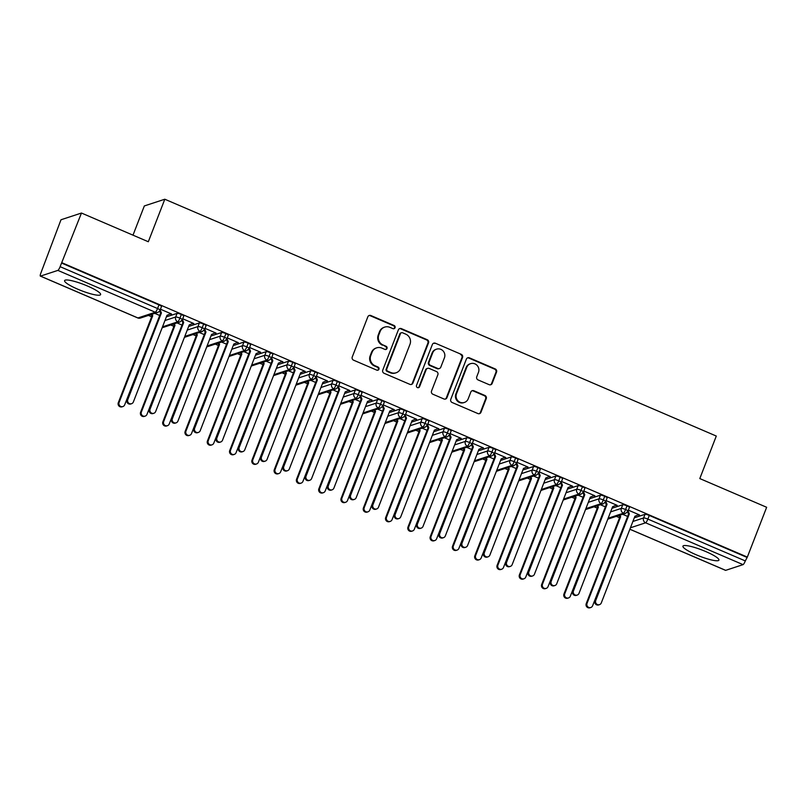 <?xml version="1.0" encoding="UTF-8"?>
<svg xmlns="http://www.w3.org/2000/svg" width="807" height="807" viewBox="0 0 807 807"><rect width="100%" height="100%" fill="white"/><g stroke="black" fill="none" stroke-linecap="round" stroke-linejoin="round"><path stroke-width="1.21" d="M395.047 327.733A1.705 1.644 71.8 0 0 394.129 325.514L370.887 315.537A2.431 2.34 71.8 0 0 367.831 316.828L352.245 357.007A2.431 2.34 71.8 0 0 353.567 360.174L376.808 370.151A1.705 1.644 71.8 0 0 378.947 369.243A1.705 1.644 71.8 0 0 378.019 367.024L375.013 365.732A7.777 7.495 71.8 0 1 370.786 355.584L372.088 352.235A7.777 7.495 71.8 0 1 381.852 348.099L384.858 349.391A1.705 1.644 71.8 0 0 386.997 348.493A1.705 1.644 71.8 0 0 386.069 346.274L383.063 344.982A7.777 7.495 71.8 0 1 378.836 334.834L380.137 331.485A7.777 7.495 71.8 0 1 389.902 327.349L392.908 328.641A1.705 1.644 71.8 0 0 395.047 327.733M393.725 328.762A1.705 1.644 71.8 0 0 393.503 325.715L370.262 315.739A2.431 2.34 71.8 0 0 368.96 315.577M377.626 370.272A1.705 1.644 71.8 0 0 377.404 367.235L374.398 365.944L375.013 365.732M385.675 349.522A1.705 1.644 71.8 0 0 385.453 346.475L383.063 344.982M696.098 554.732A19.307 3.299 21.2 0 1 682.934 546.157A19.307 3.299 21.2 0 1 705.782 551.554A19.307 3.299 21.2 0 1 718.936 560.129A19.307 3.299 21.2 0 1 696.098 554.732M77.765 289.199A19.307 3.299 21.2 0 1 64.6 280.624A19.307 3.299 21.2 0 1 87.449 286.011A19.307 3.299 21.2 0 1 100.603 294.585A19.307 3.299 21.2 0 1 77.765 289.199M489.123 384.667A2.431 2.34 71.8 0 0 492.179 383.375L496.547 372.098A2.431 2.34 71.8 0 0 495.226 368.93L469.422 357.844A2.431 2.34 71.8 0 0 466.365 359.135L450.78 399.314A2.431 2.34 71.8 0 0 452.102 402.491L477.915 413.567A2.431 2.34 71.8 0 0 480.962 412.276L486.248 398.658A2.431 2.34 71.8 0 0 484.926 395.491L473.88 390.749A2.431 2.34 71.8 0 0 470.824 392.041L468.211 398.789A6.496 6.274 71.8 0 1 457.801 400.645A6.496 6.274 71.8 0 1 456.51 393.766L466.769 367.316A6.496 6.274 71.8 0 1 477.169 365.46A6.496 6.274 71.8 0 1 478.47 372.34L476.755 376.748A2.431 2.34 71.8 0 0 478.077 379.926L489.123 384.667M40.491 276.105L137.926 317.948L155.297 312.238L57.872 270.395L40.491 276.105A3.712 0.746 -66.8 0 1 40.35 276.105A3.712 0.746 -66.8 0 1 40.885 272.998L60.989 219.766L81.467 213.038L60.122 266.683L157.557 308.526L158.959 304.885L61.534 263.042M81.467 213.038L148.317 241.747L164.81 199.228L716.293 436.052L699.8 478.571L766.65 507.28L747.332 557.082L62.159 262.84M428.527 342.884A2.431 2.34 71.8 0 0 427.206 339.717L401.402 328.631A2.431 2.34 71.8 0 0 398.345 329.932L382.76 370.1A2.431 2.34 71.8 0 0 384.082 373.278L409.895 384.354A2.431 2.34 71.8 0 0 412.942 383.063L428.527 342.884L427.902 343.096A2.431 2.34 71.8 0 0 426.58 339.918L400.776 328.842A2.431 2.34 71.8 0 0 399.475 328.681M435.407 343.237L461.221 354.323A2.431 2.34 71.8 0 1 462.542 357.491L446.957 397.669A2.431 2.34 71.8 0 1 443.9 398.961L432.855 394.22A2.431 2.34 71.8 0 1 431.533 391.052L437.858 374.751A2.431 2.34 71.8 0 0 436.537 371.583L429.203 368.436A2.431 2.34 71.8 0 0 426.157 369.727L419.569 386.694A1.705 1.644 71.8 0 1 416.846 387.178A1.705 1.644 71.8 0 1 416.513 385.383L432.35 344.528A2.431 2.34 71.8 0 1 435.407 343.237L461.221 354.323M164.81 199.228L144.332 205.946L132.994 235.17M57.872 270.395A3.712 0.746 -66.8 0 0 60.122 266.683M747.332 557.082L745.305 560.926A3.712 0.746 113.2 0 1 743.045 564.638L725.675 570.347A3.712 0.746 113.2 0 1 725.533 570.347A3.712 0.746 113.2 0 1 725.432 570.246M619.554 517.731L616.377 516.369M597.271 508.158L594.093 506.796M574.988 498.595L571.82 497.233M552.704 489.022L549.537 487.66M530.421 479.449L527.253 478.087M508.138 469.886L504.97 468.524M485.854 460.313L482.687 458.951M463.571 450.75L460.404 449.388M441.298 441.177L438.12 439.815M419.015 431.604L415.837 430.242M396.731 422.041L393.554 420.679M374.448 412.468L371.27 411.106M352.165 402.905L348.997 401.543M329.881 393.332L326.714 391.97M307.598 383.769L304.431 382.407M285.315 374.196L282.147 372.834M263.032 364.623L259.864 363.261M240.748 355.06L237.581 353.698M218.475 345.487L215.298 344.125M196.192 335.924L193.014 334.562M173.909 326.351L170.731 324.989M151.625 316.778L148.448 315.416M170.146 313.984L170.923 313.711M170.721 314.236L171.528 313.973L160.452 309.212M159.705 315.476L154.752 313.348M746.717 557.284L649.282 515.441L647.87 519.083L745.305 560.926M632.88 521.473L643.603 517.953L645.015 514.321L634.292 517.832M645.015 514.321A3.712 0.636 21.2 0 1 649.282 515.441M158.959 304.885A3.712 0.636 21.2 0 1 161.491 306.529L160.079 310.17A3.712 0.636 21.2 0 0 157.557 308.526A3.712 0.746 -66.8 0 1 155.297 312.238A3.712 3.581 71.8 0 0 157.779 312.359A3.712 3.712 0 0 0 160.079 310.17M610.596 511.91L621.319 508.39L622.732 504.748A3.712 0.636 21.2 0 1 626.999 505.878A3.712 0.636 21.2 0 1 629.42 507.482L628.007 511.113A3.712 0.636 21.2 0 0 625.586 509.52A3.712 0.746 113.2 0 1 623.337 513.232L608.155 518.215M622.732 504.748L612.009 508.269M627.634 516.43L622.681 514.301M638.065 514.937L639.457 514.916L628.381 510.165M588.313 502.337L599.036 498.817L600.448 495.175A3.712 0.636 21.2 0 1 604.715 496.305A3.712 0.636 21.2 0 1 607.136 497.909L605.724 501.55A3.712 0.636 21.2 0 0 603.313 499.947A3.712 0.746 113.2 0 1 601.054 503.659L585.872 508.652M600.448 495.175L589.725 498.696M605.351 506.857L600.398 504.728M615.791 505.364L617.173 505.343L606.097 500.592M566.04 492.764L576.753 489.244L578.165 485.612A3.712 0.636 21.2 0 1 582.442 486.742A3.712 0.636 21.2 0 1 584.853 488.336L583.451 491.977A3.712 0.636 21.2 0 0 581.03 490.374A3.712 0.746 113.2 0 1 578.77 494.096L563.589 499.079M578.165 485.612L567.442 489.133M583.078 497.294L578.115 495.155M593.508 495.801L594.89 495.78L583.814 491.019M543.757 483.201L554.47 479.681L555.882 476.039A3.712 0.636 21.2 0 1 560.159 477.169A3.712 0.636 21.2 0 1 562.58 478.773L561.168 482.404A3.712 0.636 21.2 0 0 558.747 480.811A3.712 0.746 113.2 0 1 556.487 484.523L541.305 489.516M555.882 476.039L545.169 479.56M560.794 487.721L555.831 485.592M571.225 486.228L572.607 486.207L561.531 481.456M521.473 473.628L532.186 470.108L533.598 466.476A3.712 0.636 21.2 0 1 537.876 467.606A3.712 0.636 21.2 0 1 540.297 469.2L538.884 472.841A3.712 0.636 21.2 0 0 536.463 471.238A3.712 0.746 113.2 0 1 534.204 474.96L519.022 479.943M533.598 466.476L522.886 469.997M538.511 478.148L533.548 476.019M548.942 476.655L550.324 476.644L539.247 471.883M499.19 464.065L509.903 460.545L511.315 456.903A3.712 0.636 21.2 0 1 515.592 458.033A3.712 0.636 21.2 0 1 518.013 459.637L516.601 463.268A3.712 0.636 21.2 0 0 514.18 461.675A3.712 0.746 113.2 0 1 511.931 465.387L496.739 470.38M511.315 456.903L500.602 460.424M516.228 468.585L511.265 466.456M526.658 467.092L528.04 467.071L516.974 462.32M476.907 454.492L487.62 450.972L489.032 447.33A3.712 0.636 21.2 0 1 493.309 448.46A3.712 0.636 21.2 0 1 495.73 450.064L494.318 453.705A3.712 0.636 21.2 0 0 491.897 452.102A3.712 0.746 113.2 0 1 489.647 455.824L474.455 460.807M489.032 447.33L478.319 450.851M493.945 459.012L488.981 456.883M504.375 457.519L505.757 457.508L494.691 452.747M454.623 444.919L465.346 441.409L466.749 437.767A3.712 0.636 21.2 0 1 471.026 438.897A3.712 0.636 21.2 0 1 473.447 440.491L472.034 444.132A3.712 0.636 21.2 0 0 469.613 442.529A3.712 0.746 113.2 0 1 467.364 446.251L452.172 451.234M466.749 437.767L456.036 441.288M471.661 449.449L466.698 447.32M482.092 447.956L483.484 447.935L472.408 443.184M432.34 435.356L443.063 431.836L444.475 428.194A3.712 0.636 21.2 0 1 448.742 429.324A3.712 0.636 21.2 0 1 451.163 430.928L449.751 434.57A3.712 0.636 21.2 0 0 447.33 432.966A3.712 0.746 113.2 0 1 445.081 436.678L429.889 441.671M444.475 428.194L433.752 431.715M449.378 439.876L444.425 437.747M459.808 438.383L461.2 438.362L450.124 433.611M410.057 425.783L420.78 422.263L422.192 418.631A3.712 0.636 21.2 0 1 426.459 419.761A3.712 0.636 21.2 0 1 428.88 421.355L427.468 424.996A3.712 0.636 21.2 0 0 425.047 423.393A3.712 0.746 113.2 0 1 422.797 427.115L407.606 432.098M422.192 418.631L411.469 422.152M427.095 430.302L422.142 428.174M437.525 428.81L438.917 428.799L427.841 424.038M387.774 416.22L398.497 412.7L399.909 409.058A3.712 0.636 21.2 0 1 404.176 410.188A3.712 0.636 21.2 0 1 406.597 411.792L405.185 415.423A3.712 0.636 21.2 0 0 402.764 413.83A3.712 0.746 113.2 0 1 400.514 417.542L385.332 422.535M399.909 409.058L389.186 412.579M404.811 420.74L399.858 418.611M415.242 419.247L416.634 419.226L405.558 414.475M365.49 406.647L376.213 403.127L377.626 399.485A3.712 0.636 21.2 0 1 381.893 400.615A3.712 0.636 21.2 0 1 384.314 402.219L382.901 405.86A3.712 0.636 21.2 0 0 380.49 404.257A3.712 0.746 113.2 0 1 378.231 407.979L363.049 412.962M377.626 399.485L366.903 403.006M382.528 411.167L377.575 409.038M392.969 409.674L394.351 409.663L383.275 404.902M343.217 397.084L353.93 393.564L355.342 389.922A3.712 0.636 21.2 0 1 359.619 391.052A3.712 0.636 21.2 0 1 362.03 392.656L360.628 396.287A3.712 0.636 21.2 0 0 358.207 394.694A3.712 0.746 113.2 0 1 355.948 398.406L340.766 403.389M355.342 389.922L344.619 393.443M360.255 401.604L355.292 399.475M370.685 400.111L372.067 400.09L360.991 395.339M320.934 387.511L331.647 383.991L333.059 380.349A3.712 0.636 21.2 0 1 337.336 381.479A3.712 0.636 21.2 0 1 339.757 383.083L338.345 386.724A3.712 0.636 21.2 0 0 335.924 385.121A3.712 0.746 113.2 0 1 333.664 388.833L318.483 393.826M333.059 380.349L322.346 383.87M337.972 392.031L333.009 389.902M348.402 390.538L349.784 390.517L338.708 385.766M298.651 377.938L309.363 374.418L310.776 370.786A3.712 0.636 21.2 0 1 315.053 371.916A3.712 0.636 21.2 0 1 317.474 373.51L316.062 377.151A3.712 0.636 21.2 0 0 313.641 375.548A3.712 0.746 113.2 0 1 311.381 379.27L296.199 384.253M310.776 370.786L300.063 374.307M315.688 382.468L310.725 380.329M326.119 380.965L327.501 380.954L316.425 376.193M276.367 368.375L287.08 364.855L288.492 361.213A3.712 0.636 21.2 0 1 292.77 362.343A3.712 0.636 21.2 0 1 295.191 363.947L293.778 367.578A3.712 0.636 21.2 0 0 291.357 365.985A3.712 0.746 113.2 0 1 289.108 369.697L273.916 374.69M288.492 361.213L277.779 364.734M293.405 372.895L288.442 370.766M303.836 371.402L305.217 371.381L294.152 366.63M254.084 358.802L264.797 355.282L266.209 351.65A3.712 0.636 21.2 0 1 270.486 352.78A3.712 0.636 21.2 0 1 272.907 354.374L271.495 358.015A3.712 0.636 21.2 0 0 269.074 356.412A3.712 0.746 113.2 0 1 266.824 360.134L251.633 365.117M266.209 351.65L255.496 355.171M271.122 363.321L266.159 361.193M281.552 361.829L282.934 361.818L271.868 357.057M231.801 349.239L242.524 345.719L243.926 342.077A3.712 0.636 21.2 0 1 248.203 343.207A3.712 0.636 21.2 0 1 250.624 344.811L249.212 348.442A3.712 0.636 21.2 0 0 246.791 346.849A3.712 0.746 113.2 0 1 244.541 350.561L229.349 355.554M243.926 342.077L233.213 345.598M248.838 353.759L243.875 351.63M259.269 352.266L260.661 352.245L249.585 347.494M209.517 339.666L220.24 336.146L221.653 332.504A3.712 0.636 21.2 0 1 225.92 333.634A3.712 0.636 21.2 0 1 228.341 335.238L226.928 338.879A3.712 0.636 21.2 0 0 224.507 337.276A3.712 0.746 113.2 0 1 222.258 340.988L207.066 345.981M221.653 332.504L210.93 336.025M226.555 344.185L221.602 342.057M236.986 342.693L238.378 342.682L227.302 337.921M187.234 330.093L197.957 326.573L199.369 322.941A3.712 0.636 21.2 0 1 203.636 324.071A3.712 0.636 21.2 0 1 206.057 325.665L204.645 329.306A3.712 0.636 21.2 0 0 202.224 327.703A3.712 0.746 113.2 0 1 199.975 331.425L184.793 336.408M199.369 322.941L188.646 326.462M204.272 334.623L199.319 332.494M214.702 333.13L216.094 333.109L205.018 328.358M164.951 320.53L175.674 317.01L177.086 313.368A3.712 0.636 21.2 0 1 181.353 314.498A3.712 0.636 21.2 0 1 183.774 316.102L182.362 319.743A3.712 0.636 21.2 0 0 179.941 318.14A3.712 0.746 113.2 0 1 177.691 321.852L162.51 326.845M177.086 313.368L166.363 316.889M181.989 325.05L177.036 322.921M192.429 323.557L193.811 323.536L182.735 318.785M181.353 314.498L179.941 318.14A3.712 0.636 21.2 0 0 175.674 317.01A3.712 3.581 71.8 0 0 180.062 321.922L162.146 327.763A3.712 3.581 71.8 0 0 162.681 327.632M193.004 323.809L193.206 323.284M215.287 333.372L215.489 332.847M237.571 342.945L237.772 342.42M259.854 352.508L260.056 351.983M282.127 362.081L282.339 361.556M304.41 371.654L304.622 371.129M326.694 381.217L326.896 380.692M348.977 390.79L349.179 390.265M371.26 400.353L371.462 399.828M393.544 409.926L393.745 409.401M415.827 419.489L416.029 418.974M438.11 429.062L438.312 428.537M460.394 438.635L460.595 438.11M482.677 448.198L482.879 447.673M504.95 457.771L505.162 457.246M527.233 467.334L527.435 466.809M549.517 476.907L549.718 476.382M571.8 486.48L572.002 485.955M594.083 496.043L594.285 495.518M616.366 505.616L616.568 505.091M638.65 515.179L638.851 514.654M203.636 324.071L202.224 327.703A3.712 0.636 21.2 0 0 197.957 326.573A3.712 3.581 71.8 0 0 202.345 331.495L184.43 337.336A3.712 3.581 71.8 0 0 184.964 337.205M225.92 333.634L224.507 337.276A3.712 0.636 21.2 0 0 220.24 336.146A3.712 3.581 71.8 0 0 224.628 341.068L206.713 346.899A3.712 3.581 71.8 0 0 207.248 346.768M248.203 343.207L246.791 346.849A3.712 0.636 21.2 0 0 242.524 345.719A3.712 3.581 71.8 0 0 246.912 350.631L228.996 356.472A3.712 3.581 71.8 0 0 229.531 356.341M270.486 352.78L269.074 356.412A3.712 0.636 21.2 0 0 264.797 355.282A3.712 3.581 71.8 0 0 269.195 360.204L251.28 366.045A3.712 3.581 71.8 0 0 251.814 365.904M292.77 362.343L291.357 365.985A3.712 0.636 21.2 0 0 287.08 364.855A3.712 3.581 71.8 0 0 291.468 369.767L273.563 375.608A3.712 3.581 71.8 0 0 274.098 375.477M315.053 371.916L313.641 375.548A3.712 0.636 21.2 0 0 309.363 374.418A3.712 3.581 71.8 0 0 313.752 379.34L295.836 385.181M337.336 381.479L335.924 385.121A3.712 0.636 21.2 0 0 331.647 383.991A3.712 3.581 71.8 0 0 336.035 388.903L318.119 394.744A3.712 3.581 71.8 0 0 318.664 394.613M359.619 391.052L358.207 394.694A3.712 0.636 21.2 0 0 353.93 393.564A3.712 3.581 71.8 0 0 358.318 398.476L340.403 404.317A3.712 3.581 71.8 0 0 340.947 404.186M381.893 400.615L380.49 404.257A3.712 0.636 21.2 0 0 376.213 403.127A3.712 3.581 71.8 0 0 380.601 408.049L362.686 413.89A3.712 3.581 71.8 0 0 363.221 413.749M404.176 410.188L402.764 413.83A3.712 0.636 21.2 0 0 398.497 412.7A3.712 3.581 71.8 0 0 402.885 417.612L384.969 423.453A3.712 3.581 71.8 0 0 385.504 423.322M426.459 419.761L425.047 423.393A3.712 0.636 21.2 0 0 420.78 422.263A3.712 3.581 71.8 0 0 425.168 427.185L407.253 433.026A3.712 3.581 71.8 0 0 407.787 432.895M448.742 429.324L447.33 432.966A3.712 0.636 21.2 0 0 443.063 431.836A3.712 3.581 71.8 0 0 447.451 436.748L429.536 442.589A3.712 3.581 71.8 0 0 430.07 442.458M471.026 438.897L469.613 442.529A3.712 0.636 21.2 0 0 465.346 441.409A3.712 3.581 71.8 0 0 469.735 446.321L451.819 452.162A3.712 3.581 71.8 0 0 452.354 452.031M493.309 448.46L491.897 452.102A3.712 0.636 21.2 0 0 487.62 450.972A3.712 3.581 71.8 0 0 492.018 455.894L474.102 461.735M515.592 458.033L514.18 461.675A3.712 0.636 21.2 0 0 509.903 460.545A3.712 3.581 71.8 0 0 514.291 465.457L496.386 471.298A3.712 3.581 71.8 0 0 496.92 471.167M537.876 467.606L536.463 471.238A3.712 0.636 21.2 0 0 532.186 470.108A3.712 3.581 71.8 0 0 536.574 475.03L518.659 480.871A3.712 3.581 71.8 0 0 519.204 480.74M560.159 477.169L558.747 480.811A3.712 0.636 21.2 0 0 554.47 479.681A3.712 3.581 71.8 0 0 558.858 484.593L540.942 490.434A3.712 3.581 71.8 0 0 541.487 490.303M582.442 486.742L581.03 490.374A3.712 0.636 21.2 0 0 576.753 489.244A3.712 3.581 71.8 0 0 581.141 494.166L563.225 500.007A3.712 3.581 71.8 0 0 563.76 499.876M604.715 496.305L603.313 499.947A3.712 0.636 21.2 0 0 599.036 498.817A3.712 3.581 71.8 0 0 603.424 503.729L585.509 509.57A3.712 3.581 71.8 0 0 586.043 509.439M626.999 505.878L625.586 509.52A3.712 0.636 21.2 0 0 621.319 508.39A3.712 3.581 71.8 0 0 625.707 513.302L607.792 519.143A3.712 3.581 71.8 0 0 608.327 519.012M384.707 327.097L384.092 327.309A7.777 7.495 71.8 0 0 379.512 331.687L380.137 331.485M382.447 345.184A7.777 7.495 71.8 0 1 378.221 335.036L379.512 331.687M376.657 347.857L376.042 348.059A7.777 7.495 71.8 0 0 371.462 352.447L372.088 352.235M374.398 365.944A7.777 7.495 71.8 0 1 370.161 355.796L371.462 352.447M411.197 384.515A2.431 2.34 71.8 0 0 412.327 383.275L427.902 343.096M402.592 332.797A1.705 1.644 71.8 0 0 400.454 333.695L386.775 368.96A1.705 1.644 71.8 0 0 387.703 371.18L390.87 372.541A7.777 7.495 71.8 0 0 400.645 368.406L409.986 344.307A7.777 7.495 71.8 0 0 405.76 334.159L402.592 332.797M401.452 332.736L400.837 332.948A1.705 1.644 71.8 0 0 399.838 333.906L400.454 333.695M396.066 372.794L395.45 372.995A7.777 7.495 71.8 0 1 390.255 372.753L387.078 371.391A1.705 1.644 71.8 0 1 386.16 369.172L399.838 333.906M445.212 399.122A2.431 2.34 71.8 0 0 446.332 397.871L461.917 357.703A2.431 2.34 71.8 0 0 460.595 354.525M427.579 368.365L426.964 368.567A2.431 2.34 71.8 0 0 425.531 369.939L418.954 386.896L419.569 386.694M418.248 387.723A1.705 1.644 71.8 0 0 418.954 386.896M444.415 357.844A6.496 6.274 71.8 0 0 436.537 349.159A6.496 6.274 71.8 0 0 432.713 352.82L429.092 362.141A2.431 2.34 71.8 0 0 430.413 365.309L437.747 368.456A2.431 2.34 71.8 0 0 440.793 367.165L444.415 357.844M436.537 349.159L435.911 349.36A6.496 6.274 71.8 0 0 432.088 353.022L432.713 352.82M439.371 368.537L438.746 368.738A2.431 2.34 71.8 0 1 437.122 368.668L429.798 365.521A2.431 2.34 71.8 0 1 428.477 362.343L432.088 353.022M434.791 343.439A2.431 2.34 71.8 0 0 433.48 343.288M470.592 363.654L469.967 363.856A6.496 6.274 71.8 0 0 466.143 367.518L466.769 367.316M464.388 402.451L463.763 402.663A6.496 6.274 71.8 0 1 455.884 393.967L466.143 367.518M479.217 413.729A2.431 2.34 71.8 0 0 480.347 412.478L485.622 398.87A2.431 2.34 71.8 0 0 484.301 395.692L473.255 390.951A2.431 2.34 71.8 0 0 471.954 390.79M490.424 384.818A2.431 2.34 71.8 0 0 491.554 383.577L495.932 372.299A2.431 2.34 71.8 0 0 494.61 369.132L468.796 358.046A2.431 2.34 71.8 0 0 467.495 357.894M122.856 406.567L122.049 406.829A3.097 2.986 -108.2 0 1 118.296 402.693L119.103 402.431A3.097 2.986 71.8 0 0 122.856 406.567A3.097 2.986 71.8 0 0 124.681 404.821L158.737 317.988M152.059 314.236L152.715 315.789L119.103 402.431M151.252 314.498L151.908 316.062L118.296 402.693M151.908 316.062L152.715 315.789M131.551 403.712L130.744 403.974A3.097 2.986 -108.2 0 1 126.992 399.838L127.799 399.576A3.097 2.986 71.8 0 0 131.551 403.712A3.097 2.986 71.8 0 0 133.367 401.967L166.968 315.335L170.862 313.681M126.992 399.838L160.593 313.207L159.655 310.957M127.799 399.576L161.4 312.934L160.159 309.969M161.4 312.934L160.593 313.207M145.139 416.13L144.332 416.402A3.097 2.986 -108.2 0 1 140.579 412.266L141.386 411.994A3.097 2.986 71.8 0 0 145.139 416.13A3.097 2.986 71.8 0 0 146.965 414.395L181.02 327.561M174.342 323.799L174.998 325.362L141.386 411.994M173.535 324.071L174.191 325.625L140.579 412.266M174.191 325.625L174.998 325.362M167.422 425.703L166.615 425.965A3.097 2.986 -108.2 0 1 162.863 421.829L163.67 421.567A3.097 2.986 71.8 0 0 167.422 425.703A3.097 2.986 71.8 0 0 169.238 423.957L203.303 337.134M196.626 333.372L197.281 334.925L163.67 421.567M195.819 333.634L196.474 335.198L162.863 421.829M196.474 335.198L197.281 334.925M189.706 435.276L188.899 435.538A3.097 2.986 -108.2 0 1 185.146 431.402L185.953 431.14A3.097 2.986 71.8 0 0 189.706 435.276A3.097 2.986 71.8 0 0 191.521 433.53L225.587 346.697M218.909 342.945L219.554 344.498L185.953 431.14M218.102 343.207L218.747 344.76L185.146 431.402M218.747 344.76L219.554 344.498M211.989 444.839L211.182 445.111A3.097 2.986 -108.2 0 1 207.429 440.975L208.236 440.703A3.097 2.986 71.8 0 0 211.989 444.839A3.097 2.986 71.8 0 0 213.805 443.093L247.87 356.27M241.192 352.508L241.838 354.071L208.236 440.703M240.385 352.77L241.031 354.334L207.429 440.975M241.031 354.334L241.838 354.071M153.824 413.285L153.017 413.547A3.097 2.986 -108.2 0 1 149.275 409.411L150.082 409.149A3.097 2.986 71.8 0 0 153.824 413.285A3.097 2.986 71.8 0 0 155.65 411.54L189.252 324.898L193.145 323.254M149.275 409.411L182.876 322.77L181.938 320.53M150.082 409.149L183.683 322.507L182.443 319.532M183.683 322.507L182.876 322.77M176.108 422.848L175.301 423.11A3.097 2.986 -108.2 0 1 171.558 418.974L172.365 418.712A3.097 2.986 71.8 0 0 176.108 422.848A3.097 2.986 71.8 0 0 177.933 421.103L211.535 334.471L215.419 332.817M171.558 418.974L205.16 332.343L204.221 330.103M172.365 418.712L205.967 332.08L204.726 329.105M205.967 332.08L205.16 332.343M198.391 432.421L197.584 432.683A3.097 2.986 -108.2 0 1 193.831 428.547L194.638 428.285A3.097 2.986 71.8 0 0 198.391 432.421A3.097 2.986 71.8 0 0 200.217 430.676L233.818 344.034L237.702 342.39M193.831 428.547L227.443 341.906L226.505 339.666M194.638 428.285L228.25 341.643L227.009 338.678M228.25 341.643L227.443 341.906M220.674 441.984L219.867 442.256A3.097 2.986 -108.2 0 1 216.115 438.12L216.922 437.848A3.097 2.986 71.8 0 0 220.674 441.984A3.097 2.986 71.8 0 0 222.5 440.239L256.101 353.607L259.985 351.963M216.115 438.12L249.726 351.479L248.788 349.239M216.922 437.848L250.533 351.216L249.292 348.241M250.533 351.216L249.726 351.479M234.272 454.412L233.465 454.674A3.097 2.986 -108.2 0 1 229.713 450.538L230.52 450.276A3.097 2.986 71.8 0 0 234.272 454.412A3.097 2.986 71.8 0 0 236.088 452.666L270.143 365.833M263.475 362.081L264.121 363.634L230.52 450.276M262.668 362.343L263.314 363.896L229.713 450.538M263.314 363.896L264.121 363.634M242.957 451.557L242.15 451.819A3.097 2.986 -108.2 0 1 238.398 447.683L239.205 447.421A3.097 2.986 71.8 0 0 242.957 451.557A3.097 2.986 71.8 0 0 244.773 449.812L278.385 363.17L282.268 361.526M238.398 447.683L272.009 361.052L271.071 358.802M239.205 447.421L272.816 360.779L271.576 357.814M272.816 360.779L272.009 361.052M256.555 463.975L255.748 464.247A3.097 2.986 -108.2 0 1 251.996 460.111L252.803 459.839A3.097 2.986 71.8 0 0 256.555 463.975A3.097 2.986 71.8 0 0 258.371 462.24L292.427 375.406M285.759 371.644L286.404 373.207L252.803 459.839M284.952 371.916L285.597 373.47L251.996 460.111M285.597 373.47L286.404 373.207M265.241 461.13L264.434 461.392A3.097 2.986 -108.2 0 1 260.681 457.256L261.488 456.994A3.097 2.986 71.8 0 0 265.241 461.13A3.097 2.986 71.8 0 0 267.056 459.385L300.668 372.743L304.552 371.099M260.681 457.256L294.283 370.615L293.355 368.375M261.488 456.994L295.09 370.352L293.859 367.377M295.09 370.352L294.283 370.615M278.839 473.548L278.032 473.81A3.097 2.986 -108.2 0 1 274.279 469.674L275.086 469.412A3.097 2.986 71.8 0 0 278.839 473.548A3.097 2.986 71.8 0 0 280.654 471.802L314.71 384.969M308.042 381.217L308.688 382.77L275.086 469.412M307.235 381.479L307.881 383.043L274.279 469.674M307.881 383.043L308.688 382.77M287.524 470.693L286.717 470.955A3.097 2.986 -108.2 0 1 282.964 466.819L283.771 466.557A3.097 2.986 71.8 0 0 287.524 470.693A3.097 2.986 71.8 0 0 289.34 468.948L322.951 382.316L326.835 380.662M282.964 466.819L316.566 380.188L315.638 377.948M283.771 466.557L317.373 379.915L316.142 376.95M317.373 379.915L316.566 380.188M301.112 483.121L300.305 483.383A3.097 2.986 -108.2 0 1 296.562 479.247L297.369 478.985A3.097 2.986 71.8 0 0 301.112 483.121A3.097 2.986 71.8 0 0 302.938 481.375L336.993 394.542M330.325 390.79L330.971 392.343L297.369 478.985M329.518 391.052L330.164 392.606L296.562 479.247M330.164 392.606L330.971 392.343M309.807 480.266L309 480.528A3.097 2.986 -108.2 0 1 305.248 476.392L306.055 476.13A3.097 2.986 71.8 0 0 309.807 480.266A3.097 2.986 71.8 0 0 311.623 478.521L345.225 391.879L349.118 390.235M305.248 476.392L338.849 389.751L337.921 387.511M306.055 476.13L339.656 389.488L338.415 386.513M339.656 389.488L338.849 389.751M323.395 492.684L322.588 492.946A3.097 2.986 -108.2 0 1 318.846 488.81L319.653 488.548A3.097 2.986 71.8 0 0 323.395 492.684A3.097 2.986 71.8 0 0 325.221 490.938L359.276 404.115M352.609 400.353L353.254 401.916L319.653 488.548M351.802 400.615L352.447 402.179L318.846 488.81M352.447 402.179L353.254 401.916M332.091 489.829L331.284 490.101A3.097 2.986 -108.2 0 1 327.531 485.965L328.338 485.693A3.097 2.986 71.8 0 0 332.091 489.829A3.097 2.986 71.8 0 0 333.906 488.084L367.508 401.452L371.402 399.808M327.531 485.965L361.132 399.324L360.204 397.084M328.338 485.693L361.94 399.062L360.699 396.086M361.94 399.062L361.132 399.324M345.678 502.257L344.871 502.519A3.097 2.986 -108.2 0 1 341.119 498.383L341.926 498.121A3.097 2.986 71.8 0 0 345.678 502.257A3.097 2.986 71.8 0 0 347.504 500.511L381.56 413.678M374.882 409.926L375.537 411.479L341.926 498.121M374.075 410.188L374.73 411.741L341.119 498.383M374.73 411.741L375.537 411.479M354.374 499.402L353.567 499.664A3.097 2.986 -108.2 0 1 349.814 495.528L350.621 495.266A3.097 2.986 71.8 0 0 354.374 499.402A3.097 2.986 71.8 0 0 356.19 497.657L389.791 411.015L393.685 409.371M349.814 495.528L383.416 408.887L382.478 406.647M350.621 495.266L384.223 408.624L382.982 405.659M384.223 408.624L383.416 408.887M367.962 511.82L367.155 512.092A3.097 2.986 -108.2 0 1 363.402 507.956L364.209 507.684A3.097 2.986 71.8 0 0 367.962 511.82A3.097 2.986 71.8 0 0 369.788 510.074L403.843 423.251M397.165 419.489L397.821 421.052L364.209 507.684M396.358 419.761L397.014 421.315L363.402 507.956M397.014 421.315L397.821 421.052M376.647 508.965L375.84 509.237A3.097 2.986 -108.2 0 1 372.098 505.101L372.905 504.829A3.097 2.986 71.8 0 0 376.647 508.965A3.097 2.986 71.8 0 0 378.473 507.23L412.074 420.588L415.968 418.944M372.098 505.101L405.699 418.46L404.761 416.22M372.905 504.829L406.506 418.197L405.265 415.222M406.506 418.197L405.699 418.46M390.245 521.393L389.438 521.655A3.097 2.986 -108.2 0 1 385.685 517.519L386.492 517.257A3.097 2.986 71.8 0 0 390.245 521.393A3.097 2.986 71.8 0 0 392.061 519.647L426.126 432.814M419.448 429.062L420.104 430.615L386.492 517.257M418.641 429.324L419.297 430.888L385.685 517.519M419.297 430.888L420.104 430.615M398.93 518.538L398.123 518.8A3.097 2.986 -108.2 0 1 394.381 514.664L395.188 514.402A3.097 2.986 71.8 0 0 398.93 518.538A3.097 2.986 71.8 0 0 400.756 516.793L434.358 430.161L438.241 428.507M394.381 514.664L427.982 428.033L427.044 425.793M395.188 514.402L428.789 427.76L427.549 424.795M428.789 427.76L427.982 428.033M412.528 530.966L411.721 531.228A3.097 2.986 -108.2 0 1 407.969 527.092L408.776 526.83A3.097 2.986 71.8 0 0 412.528 530.966A3.097 2.986 71.8 0 0 414.344 529.221L448.41 442.387M441.732 438.625L442.377 440.188L408.776 526.83M440.925 438.897L441.57 440.451L407.969 527.092M441.57 440.451L442.377 440.188M421.214 528.111L420.407 528.373A3.097 2.986 -108.2 0 1 416.654 524.237L417.461 523.975A3.097 2.986 71.8 0 0 421.214 528.111A3.097 2.986 71.8 0 0 423.039 526.366L456.641 439.724L460.525 438.08M416.654 524.237L450.266 437.596L449.328 435.356M417.461 523.975L451.073 437.333L449.832 434.358M451.073 437.333L450.266 437.596M434.812 540.529L434.005 540.791A3.097 2.986 -108.2 0 1 430.252 536.655L431.059 536.393A3.097 2.986 71.8 0 0 434.812 540.529A3.097 2.986 71.8 0 0 436.627 538.783L470.693 451.96M464.015 448.198L464.661 449.751L431.059 536.393M463.208 448.46L463.854 450.024L430.252 536.655M463.854 450.024L464.661 449.751M443.497 537.674L442.69 537.936A3.097 2.986 -108.2 0 1 438.937 533.8L439.744 533.538A3.097 2.986 71.8 0 0 443.497 537.674A3.097 2.986 71.8 0 0 445.323 535.929L478.924 449.297L482.808 447.653M438.937 533.8L472.549 447.169L471.611 444.929M439.744 533.538L473.356 446.907L472.115 443.931M473.356 446.907L472.549 447.169M457.095 550.102L456.288 550.364A3.097 2.986 -108.2 0 1 452.535 546.228L453.342 545.966A3.097 2.986 71.8 0 0 457.095 550.102A3.097 2.986 71.8 0 0 458.911 548.357L492.966 461.523M486.298 457.771L486.944 459.324L453.342 545.966M485.491 458.033L486.137 459.587L452.535 546.228M486.137 459.587L486.944 459.324M465.78 547.247L464.973 547.509A3.097 2.986 -108.2 0 1 461.221 543.373L462.028 543.111A3.097 2.986 71.8 0 0 465.78 547.247A3.097 2.986 71.8 0 0 467.596 545.502L501.208 458.86L505.091 457.216M461.221 543.373L494.832 456.732L493.894 454.492M462.028 543.111L495.639 456.469L494.398 453.504M495.639 456.469L494.832 456.732M479.378 559.665L478.571 559.937A3.097 2.986 -108.2 0 1 474.819 555.801L475.626 555.529A3.097 2.986 71.8 0 0 479.378 559.665A3.097 2.986 71.8 0 0 481.194 557.919L515.249 471.096M508.581 467.334L509.227 468.897L475.626 555.529M507.774 467.606L508.42 469.16L474.819 555.801M508.42 469.16L509.227 468.897M488.064 556.81L487.257 557.082A3.097 2.986 -108.2 0 1 483.504 552.946L484.311 552.674A3.097 2.986 71.8 0 0 488.064 556.81A3.097 2.986 71.8 0 0 489.879 555.075L523.491 468.433L527.375 466.789M483.504 552.946L517.105 466.305L516.177 464.065M484.311 552.674L517.912 466.043L516.682 463.067M517.912 466.043L517.105 466.305M501.661 569.238L500.854 569.5A3.097 2.986 -108.2 0 1 497.102 565.364L497.909 565.102A3.097 2.986 71.8 0 0 501.661 569.238A3.097 2.986 71.8 0 0 503.477 567.492L537.533 480.659M530.865 476.907L531.51 478.46L497.909 565.102M530.058 477.169L530.703 478.722L497.102 565.364M530.703 478.722L531.51 478.46M510.347 566.383L509.54 566.645A3.097 2.986 -108.2 0 1 505.787 562.509L506.594 562.247A3.097 2.986 71.8 0 0 510.347 566.383A3.097 2.986 71.8 0 0 512.163 564.638L545.774 477.996L549.658 476.352M505.787 562.509L539.389 475.878L538.461 473.628M506.594 562.247L540.196 475.605L538.965 472.64M540.196 475.605L539.389 475.878M523.935 578.801L523.128 579.073A3.097 2.986 -108.2 0 1 519.385 574.937L520.192 574.665A3.097 2.986 71.8 0 0 523.935 578.801A3.097 2.986 71.8 0 0 525.761 577.066L559.816 490.232M553.148 486.47L553.794 488.033L520.192 574.665M552.341 486.742L552.987 488.296L519.385 574.937M552.987 488.296L553.794 488.033M532.63 575.956L531.823 576.218A3.097 2.986 -108.2 0 1 528.071 572.082L528.878 571.82A3.097 2.986 71.8 0 0 532.63 575.956A3.097 2.986 71.8 0 0 534.446 574.211L568.047 487.569L571.941 485.925M528.071 572.082L561.672 485.441L560.744 483.201M528.878 571.82L562.479 485.178L561.238 482.203M562.479 485.178L561.672 485.441M546.218 588.374L545.411 588.636A3.097 2.986 -108.2 0 1 541.668 584.5L542.465 584.238A3.097 2.986 71.8 0 0 546.218 588.374A3.097 2.986 71.8 0 0 548.044 586.628L582.099 499.795M575.421 496.043L576.077 497.596L542.465 584.238M574.624 496.305L575.27 497.869L541.668 584.5M575.27 497.869L576.077 497.596M554.913 585.519L554.106 585.781A3.097 2.986 -108.2 0 1 550.354 581.645L551.161 581.383A3.097 2.986 71.8 0 0 554.913 585.519A3.097 2.986 71.8 0 0 556.729 583.774L590.331 497.142L594.224 495.488M550.354 581.645L583.955 495.014L583.027 492.774M551.161 581.383L584.762 494.741L583.522 491.776M584.762 494.741L583.955 495.014M568.501 597.947L567.694 598.209A3.097 2.986 -108.2 0 1 563.942 594.073L564.749 593.811A3.097 2.986 71.8 0 0 568.501 597.947A3.097 2.986 71.8 0 0 570.327 596.202L604.382 509.368M597.705 505.616L598.36 507.169L564.749 593.811M596.898 505.878L597.553 507.432L563.942 594.073M597.553 507.432L598.36 507.169M577.197 595.092L576.39 595.354A3.097 2.986 -108.2 0 1 572.637 591.218L573.444 590.956A3.097 2.986 71.8 0 0 577.197 595.092A3.097 2.986 71.8 0 0 579.012 593.347L612.614 506.705L616.508 505.061M572.637 591.218L606.239 504.577L605.3 502.337M573.444 590.956L607.046 504.314L605.805 501.349M607.046 504.314L606.239 504.577M590.785 607.51L589.978 607.772A3.097 2.986 -108.2 0 1 586.225 603.636L587.032 603.374A3.097 2.986 71.8 0 0 590.785 607.51A3.097 2.986 71.8 0 0 592.61 605.764L626.666 518.941M619.988 515.179L620.644 516.742L587.032 603.374M619.181 515.441L619.837 517.005L586.225 603.636M619.837 517.005L620.644 516.742M599.47 604.655L598.663 604.927A3.097 2.986 -108.2 0 1 594.92 600.791L595.727 600.519A3.097 2.986 71.8 0 0 599.47 604.655A3.097 2.986 71.8 0 0 601.296 602.91L634.897 516.278L638.791 514.634M594.92 600.791L628.522 514.15L627.584 511.91M595.727 600.519L629.329 513.888L628.088 510.912M629.329 513.888L628.522 514.15M393.503 325.715L394.129 325.514M377.404 367.235L378.019 367.024M385.453 346.475L386.069 346.274M137.684 317.847A3.712 0.746 -66.8 0 0 137.775 317.948A3.712 0.746 -66.8 0 0 137.926 317.948A3.712 3.581 71.8 0 0 140.408 318.059L157.779 312.359M743.045 564.638L645.62 522.805L630.428 527.788M629.884 529.21L725.675 570.347M647.87 519.083A3.712 0.746 113.2 0 1 645.62 522.805A3.712 3.581 71.8 0 1 643.603 517.953A3.712 0.636 21.2 0 1 647.87 519.083M295.846 385.181A3.712 3.581 71.8 0 0 296.381 385.05M474.102 461.725A3.712 3.581 71.8 0 0 474.637 461.594M378.221 335.036L378.836 334.834M370.161 355.796L370.786 355.584M370.262 315.739L370.887 315.537M412.327 383.275L412.942 383.063M400.776 328.842L401.402 328.631M426.58 339.918L427.206 339.717M386.16 369.172L386.775 368.96M387.078 371.391L387.703 371.18M390.255 372.753L390.87 372.541M461.917 357.703L462.542 357.491M446.332 397.871L446.957 397.669M425.531 369.939L426.157 369.727M428.477 362.343L429.092 362.141M429.798 365.521L430.413 365.309M437.122 368.668L437.747 368.456M455.884 393.967L456.51 393.766M473.255 390.951L473.88 390.749M484.301 395.692L484.926 395.491M485.622 398.87L486.248 398.658M480.347 412.478L480.962 412.276M468.796 358.046L469.422 357.844M494.61 369.132L495.226 368.93M495.932 372.299L496.547 372.098M491.554 383.577L492.179 383.375M40.35 276.105L137.775 317.948A3.712 3.712 0 0 0 140.408 318.059M629.864 529.261L725.533 570.347M180.062 321.922L182.362 319.743M202.345 331.495L204.645 329.306M224.628 341.068L226.928 338.879M246.912 350.631L249.212 348.442M269.195 360.204L271.495 358.015M291.468 369.767L293.778 367.578M313.752 379.34L316.062 377.151M336.035 388.903L338.345 386.724M358.318 398.476L360.628 396.287M380.601 408.049L382.901 405.86M402.885 417.612L405.185 415.423M425.168 427.185L427.468 424.996M447.451 436.748L449.751 434.57M469.735 446.321L472.034 444.132M492.018 455.894L494.318 453.705M514.291 465.457L516.601 463.268M536.574 475.03L538.884 472.841M558.858 484.593L561.168 482.404M581.141 494.166L583.451 491.977M603.424 503.729L605.724 501.55M625.707 513.302L628.007 511.113"/></g></svg>
